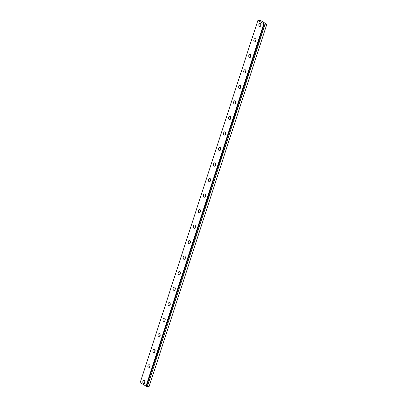 <?xml version="1.0" encoding="UTF-8"?>
<svg xmlns="http://www.w3.org/2000/svg" width="407" height="407" viewBox="0 0 407 407"><rect width="100%" height="100%" fill="white"/><g stroke="black" fill="none" stroke-linecap="round" stroke-linejoin="round"><path stroke-width="0.61" d="M264.275 24.099L257.89 20.401L261.004 20.721L266.824 24.318L264.275 24.099L146.591 386.38M260.963 25.402A1.679 1.114 -84 0 0 260.134 23.118A1.679 1.114 -84 0 0 258.959 24.166A1.679 1.114 -84 0 0 259.788 26.45A1.679 1.114 -84 0 0 260.963 25.402M260.989 23.977A1.679 1.114 -84 0 0 260.826 24.359A1.679 1.114 -84 0 0 260.801 25.783M144.933 382.514A1.679 1.114 -84 0 0 144.103 380.224A1.679 1.114 -84 0 0 142.923 381.273A1.679 1.114 -84 0 0 143.752 383.562A1.679 1.114 -84 0 0 144.933 382.514M144.958 381.089A1.679 1.114 -84 0 0 144.79 381.466A1.679 1.114 -84 0 0 144.77 382.89M149.974 366.987A1.679 1.114 -84 0 0 149.145 364.697A1.679 1.114 -84 0 0 147.97 365.745A1.679 1.114 -84 0 0 148.799 368.035A1.679 1.114 -84 0 0 149.974 366.987M150 365.562A1.679 1.114 -84 0 0 149.837 365.944A1.679 1.114 -84 0 0 149.812 367.363M155.021 351.46A1.679 1.114 -84 0 0 154.192 349.17A1.679 1.114 -84 0 0 153.012 350.218A1.679 1.114 -84 0 0 153.846 352.508A1.679 1.114 -84 0 0 155.021 351.46M155.047 350.035A1.679 1.114 -84 0 0 154.879 350.417A1.679 1.114 -84 0 0 154.858 351.836M160.068 335.933A1.679 1.114 -84 0 0 159.239 333.643A1.679 1.114 -84 0 0 158.058 334.691A1.679 1.114 -84 0 0 158.888 336.981A1.679 1.114 -84 0 0 160.068 335.933M160.088 334.508A1.679 1.114 -84 0 0 159.926 334.89A1.679 1.114 -84 0 0 159.9 336.314M165.11 320.406A1.679 1.114 -84 0 0 164.28 318.121A1.679 1.114 -84 0 0 163.105 319.169A1.679 1.114 -84 0 0 163.935 321.454A1.679 1.114 -84 0 0 165.11 320.406M165.135 318.981A1.679 1.114 -84 0 0 164.972 319.363A1.679 1.114 -84 0 0 164.947 320.787M170.157 304.879A1.679 1.114 -84 0 0 169.327 302.594A1.679 1.114 -84 0 0 168.147 303.642A1.679 1.114 -84 0 0 168.976 305.927A1.679 1.114 -84 0 0 170.157 304.879M170.182 303.454A1.679 1.114 -84 0 0 170.014 303.836A1.679 1.114 -84 0 0 169.994 305.26M175.203 289.352A1.679 1.114 -84 0 0 174.369 287.067A1.679 1.114 -84 0 0 173.194 288.115A1.679 1.114 -84 0 0 174.023 290.4A1.679 1.114 -84 0 0 175.203 289.352M175.224 287.927A1.679 1.114 -84 0 0 175.061 288.309A1.679 1.114 -84 0 0 175.035 289.733M180.245 273.825A1.679 1.114 -84 0 0 179.416 271.54A1.679 1.114 -84 0 0 178.241 272.588A1.679 1.114 -84 0 0 179.07 274.873A1.679 1.114 -84 0 0 180.245 273.825M180.27 272.405A1.679 1.114 -84 0 0 180.108 272.782A1.679 1.114 -84 0 0 180.082 274.206M185.292 258.297A1.679 1.114 -84 0 0 184.463 256.013A1.679 1.114 -84 0 0 183.282 257.061A1.679 1.114 -84 0 0 184.112 259.345A1.679 1.114 -84 0 0 185.292 258.297M185.312 256.878A1.679 1.114 -84 0 0 185.149 257.255A1.679 1.114 -84 0 0 185.124 258.679M190.334 242.776A1.679 1.114 -84 0 0 189.504 240.486A1.679 1.114 -84 0 0 188.329 241.534A1.679 1.114 -84 0 0 189.158 243.824A1.679 1.114 -84 0 0 190.334 242.776M190.359 241.351A1.679 1.114 -84 0 0 190.196 241.727A1.679 1.114 -84 0 0 190.171 243.152M195.38 227.248A1.679 1.114 -84 0 0 194.551 224.959A1.679 1.114 -84 0 0 193.371 226.007A1.679 1.114 -84 0 0 194.205 228.296A1.679 1.114 -84 0 0 195.38 227.248M195.406 225.824A1.679 1.114 -84 0 0 195.238 226.2A1.679 1.114 -84 0 0 195.218 227.625M200.427 211.721A1.679 1.114 -84 0 0 199.598 209.432A1.679 1.114 -84 0 0 198.418 210.48A1.679 1.114 -84 0 0 199.247 212.769A1.679 1.114 -84 0 0 200.427 211.721M200.448 210.297A1.679 1.114 -84 0 0 200.285 210.678A1.679 1.114 -84 0 0 200.259 212.098M205.469 196.194A1.679 1.114 -84 0 0 204.64 193.905A1.679 1.114 -84 0 0 203.464 194.953A1.679 1.114 -84 0 0 204.294 197.242A1.679 1.114 -84 0 0 205.469 196.194M205.494 194.77A1.679 1.114 -84 0 0 205.332 195.151A1.679 1.114 -84 0 0 205.306 196.576M210.516 180.667A1.679 1.114 -84 0 0 209.686 178.378A1.679 1.114 -84 0 0 208.506 179.431A1.679 1.114 -84 0 0 209.335 181.715A1.679 1.114 -84 0 0 210.516 180.667M210.541 179.243A1.679 1.114 -84 0 0 210.373 179.624A1.679 1.114 -84 0 0 210.353 181.049M215.557 165.14A1.679 1.114 -84 0 0 214.728 162.856A1.679 1.114 -84 0 0 213.553 163.904A1.679 1.114 -84 0 0 214.382 166.188A1.679 1.114 -84 0 0 215.557 165.14M215.583 163.716A1.679 1.114 -84 0 0 215.42 164.097A1.679 1.114 -84 0 0 215.395 165.522M220.604 149.613A1.679 1.114 -84 0 0 219.775 147.329A1.679 1.114 -84 0 0 218.6 148.377A1.679 1.114 -84 0 0 219.429 150.661A1.679 1.114 -84 0 0 220.604 149.613M220.63 148.189A1.679 1.114 -84 0 0 220.467 148.57A1.679 1.114 -84 0 0 220.441 149.995M225.651 134.086A1.679 1.114 -84 0 0 224.822 131.802A1.679 1.114 -84 0 0 223.641 132.85A1.679 1.114 -84 0 0 224.471 135.134A1.679 1.114 -84 0 0 225.651 134.086M225.671 132.662A1.679 1.114 -84 0 0 225.509 133.043A1.679 1.114 -84 0 0 225.483 134.468M230.693 118.559A1.679 1.114 -84 0 0 229.863 116.275A1.679 1.114 -84 0 0 228.688 117.323A1.679 1.114 -84 0 0 229.517 119.607A1.679 1.114 -84 0 0 230.693 118.559M230.718 117.14A1.679 1.114 -84 0 0 230.555 117.516A1.679 1.114 -84 0 0 230.53 118.941M235.739 103.037A1.679 1.114 -84 0 0 234.91 100.748A1.679 1.114 -84 0 0 233.73 101.796A1.679 1.114 -84 0 0 234.559 104.085A1.679 1.114 -84 0 0 235.739 103.037M235.765 101.613A1.679 1.114 -84 0 0 235.597 101.989A1.679 1.114 -84 0 0 235.577 103.414M240.786 87.51A1.679 1.114 -84 0 0 239.957 85.221A1.679 1.114 -84 0 0 238.777 86.269A1.679 1.114 -84 0 0 239.606 88.558A1.679 1.114 -84 0 0 240.786 87.51M240.807 86.086A1.679 1.114 -84 0 0 240.644 86.462A1.679 1.114 -84 0 0 240.618 87.887M245.828 71.983A1.679 1.114 -84 0 0 244.999 69.694A1.679 1.114 -84 0 0 243.824 70.742A1.679 1.114 -84 0 0 244.653 73.031A1.679 1.114 -84 0 0 245.828 71.983M245.853 70.559A1.679 1.114 -84 0 0 245.691 70.94A1.679 1.114 -84 0 0 245.665 72.36M250.875 56.456A1.679 1.114 -84 0 0 250.046 54.167A1.679 1.114 -84 0 0 248.865 55.215A1.679 1.114 -84 0 0 249.695 57.504A1.679 1.114 -84 0 0 250.875 56.456M250.9 55.031A1.679 1.114 -84 0 0 250.732 55.413A1.679 1.114 -84 0 0 250.712 56.832M255.917 40.929A1.679 1.114 -84 0 0 255.087 38.64A1.679 1.114 -84 0 0 253.912 39.688A1.679 1.114 -84 0 0 254.741 41.977A1.679 1.114 -84 0 0 255.917 40.929M255.942 39.504A1.679 1.114 -84 0 0 255.779 39.886A1.679 1.114 -84 0 0 255.754 41.311M266.799 24.364L149.084 386.65L266.824 24.318M146.561 386.385L140.176 382.682L257.89 20.401M149.084 386.65L147.375 386.472L265.089 24.186M265.013 24.166L147.375 386.472M147.298 386.452L146.612 386.329M263.711 23.993L145.996 386.279M263.934 24.064L146.225 386.35"/></g></svg>
